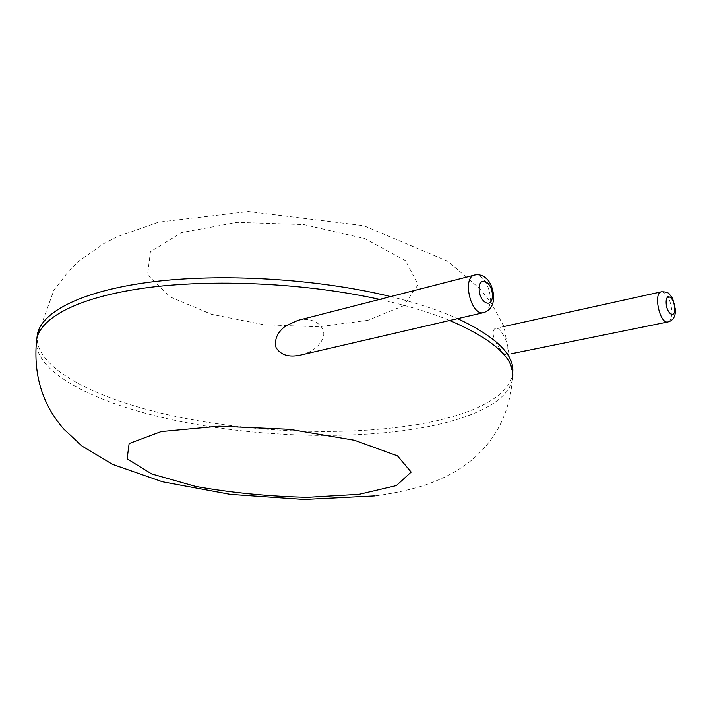 <?xml version="1.0" encoding="UTF-8"?>
<svg xmlns="http://www.w3.org/2000/svg" width="711" height="711" viewBox="0 0 711 711"><rect width="100%" height="100%" fill="white"/><g stroke="black" fill="none" stroke-linecap="round" stroke-linejoin="round"><path stroke-width="0.53" stroke-dasharray="3.56 2.67" d="M301.197 354.905C311.045 352.336 318.039 347.332 322.19 339.902C328.98 327.229 312.804 315.88 297.909 320.359M498.998 347.537C502.304 352.452 504.854 354.833 506.659 354.673L507.947 352.878C510.063 345.297 500.109 325.185 495.069 328.464C491.417 331.157 492.723 337.521 498.998 347.537M512.667 373.186L512.364 379.523C507.894 402.71 468.931 420.014 417.215 428.591C346.31 440.109 253.898 436.723 175.466 420.459C97.798 404.159 34.741 373.595 36.483 341.022L36.741 339.174M379.701 299.393C406.656 305.41 430.004 312.44 449.725 320.474M417.357 424.52C346.533 436.216 254.2 432.857 175.857 416.486C98.287 400.08 35.337 369.249 37.132 336.356L53.912 290.168L69.011 270.695L79.721 260.493L103.69 243.704L116.657 236.959L158.544 222.152L248.415 211.549L363.828 225.671L447.921 261.328L480.574 289.333L491.461 303.304L504.046 326.776L512.418 374.893C507.947 398.311 469.029 415.819 417.357 424.52M390.668 296.576C416.797 303.002 439.114 310.351 457.635 318.644M367.889 320.314L318.555 326.811L263.781 324.696L211.629 314.333L170.213 296.958L147.55 274.864L150.421 251.73L181.687 232.506L237.039 222.365L303.881 224.56L364.974 238.665L405.466 260.599L418.13 284.631L403.679 305.677L367.889 320.314M474.353 275.121L474.966 274.97C482.049 273.131 490.777 287.422 490.288 299.766C489.959 307.196 487.684 311.489 483.453 312.653M661.523 291.768C667.131 292.923 670.597 299.509 671.931 311.525C671.984 317.657 670.624 321.141 667.851 321.95M512.364 379.523C509.556 413.082 495.878 440.047 471.34 460.408C458.195 470.78 445.068 478.254 422.787 485.844C407.483 490.421 391.601 493.763 375.15 495.878M503.939 326.509L495.069 328.464M511.369 353.714L506.659 354.673"/><path stroke-width="1.07" d="M474.353 275.121L297.909 320.359L285.902 325.78C277.406 332.09 274.117 339.343 276.046 347.546C280.578 354.922 288.542 357.473 299.944 355.189L301.197 354.905M375.15 495.878L304.272 499.451L230.328 494.376L162.401 481.765L112.498 464.345L82.085 446.108L63.91 429.204C42.589 404.87 33.444 375.479 36.483 341.022C38.438 318.972 75.899 297.669 144.057 288.115C212.1 278.605 305.997 282.996 379.701 299.393M449.725 320.474C495.487 340.347 516.364 360.033 512.364 379.523M36.741 339.174L37.132 336.356C39.114 313.533 78.601 291.492 149.719 282.178C220.694 272.9 317.524 278.65 390.668 296.576M457.635 318.644C496.66 337.067 515.004 355.251 512.667 373.186M359.126 494.305L307.721 497.309C269.105 496.465 231.759 492.839 195.694 486.431L151.754 473.97L127.118 458.826L129.126 443.557L161.193 431.55L219.121 426.165L289.67 429.32L354.434 440.26L397.485 455.867L411.162 472.095L396.32 485.595L359.126 494.305M483.453 312.653C470.629 316.066 461.715 276.508 474.966 274.97C479.241 274.188 483.107 275.433 486.564 278.694C488.208 279.93 493.247 286.053 493.683 297.642C493.327 305.739 489.915 310.751 483.453 312.653L299.944 355.189M511.369 353.714L667.851 321.95C659.657 324.172 653.027 292.461 661.523 291.768L503.939 326.509M492.376 295.838C492.27 309.561 478.85 302.362 479.161 288.533C479.427 274.739 492.714 282.311 492.376 295.838M674.792 308.458C675.219 319.452 666.456 313.818 666.154 302.762C665.798 291.732 674.508 297.598 674.792 308.458M667.851 321.95C673.05 320.741 675.583 316.608 675.45 309.569L672.686 298.549L669.415 294.132C668.518 292.577 665.887 291.786 661.523 291.768"/></g></svg>
